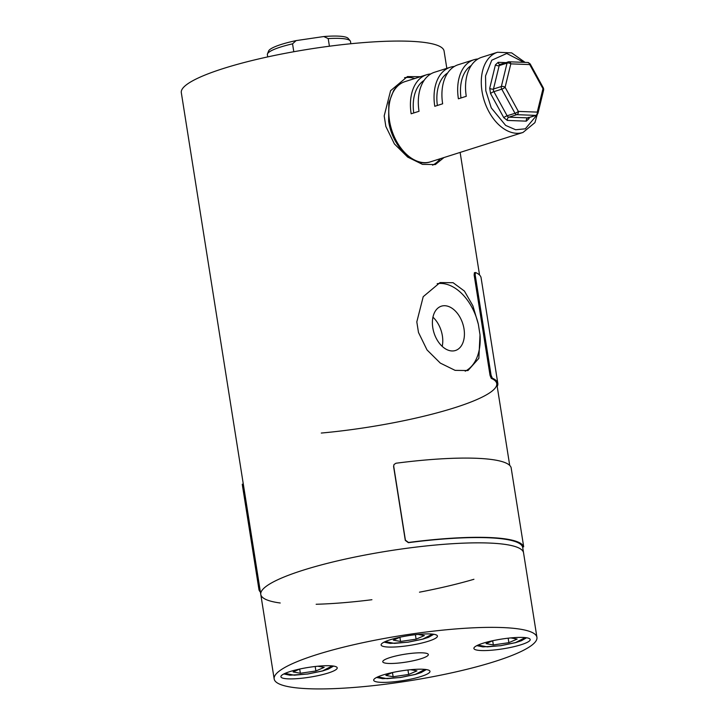 <?xml version="1.0" encoding="UTF-8"?>
<svg xmlns="http://www.w3.org/2000/svg" width="725" height="725" viewBox="0 0 725 725"><rect width="100%" height="100%" fill="white"/><g stroke="black" fill="none" stroke-linecap="round" stroke-linejoin="round"><path stroke-width="1.09" d="M260.411 592.062A134.107 23.164 -9 0 1 259.015 589.905L260.039 589.742M259.015 589.905L242.585 486.448L242.268 484.228L243.301 484.064M491.26 378.368L492.284 378.16L491.07 375.188L475.174 274.829L475.419 272.5L474.395 272.718L474.15 275.047L490.046 375.396L491.26 378.368A133.019 22.973 -9 0 1 496.743 383.57A133.019 22.973 -9 0 1 321.275 433.052M492.284 378.16A134.107 23.164 -9 0 1 497.821 383.398A134.107 23.164 -9 0 1 497.205 386.479M475.546 272.518A134.107 23.164 -9 0 1 481.083 277.757L497.821 383.398M309.113 688.75A133.019 22.973 -9 0 1 274.168 678.953A133.019 22.973 -9 0 1 355.939 644.226A133.019 22.973 -9 0 1 501.999 627.542A133.019 22.973 -9 0 1 536.935 637.338A133.019 22.973 -9 0 1 455.173 672.057A133.019 22.973 -9 0 1 309.113 688.75M488.614 543.025A133.019 22.973 171 0 0 342.553 559.718A133.019 22.973 171 0 0 260.782 594.446A133.019 22.973 -9 0 1 302.878 570.276A133.019 22.973 -9 0 1 443.147 544.375A133.019 22.973 -9 0 1 523.55 552.822A133.019 22.973 171 0 0 488.614 543.025M388.827 663.457A23.073 3.988 171 0 0 414.165 660.557A23.073 3.988 171 0 0 428.348 654.53A23.073 3.988 171 0 0 422.285 652.835A23.073 3.988 171 0 0 396.947 655.726A23.073 3.988 171 0 0 382.764 661.753A23.073 3.988 171 0 0 388.827 663.457M381.169 682.343A28.502 4.921 171 0 0 412.471 678.772A28.502 4.921 171 0 0 429.988 671.323A28.502 4.921 171 0 0 422.503 669.229A28.502 4.921 171 0 0 391.201 672.809A28.502 4.921 171 0 0 373.683 680.249A28.502 4.921 171 0 0 381.169 682.343M388.609 647.062A28.502 4.921 171 0 0 419.902 643.483A28.502 4.921 171 0 0 437.429 636.043A28.502 4.921 171 0 0 429.943 633.94A28.502 4.921 171 0 0 398.641 637.52A28.502 4.921 171 0 0 381.114 644.96A28.502 4.921 171 0 0 388.609 647.062M481.382 650.543A28.502 4.921 171 0 0 512.675 646.972A28.502 4.921 171 0 0 530.202 639.532A28.502 4.921 171 0 0 522.716 637.429A28.502 4.921 171 0 0 491.414 641.009A28.502 4.921 171 0 0 473.896 648.449A28.502 4.921 171 0 0 481.382 650.543M288.396 678.863A28.502 4.921 171 0 0 319.698 675.283A28.502 4.921 171 0 0 337.216 667.843A28.502 4.921 171 0 0 329.73 665.74A28.502 4.921 171 0 0 298.428 669.32A28.502 4.921 171 0 0 280.91 676.76A28.502 4.921 171 0 0 288.396 678.863M510.799 637.909L517.161 639.069L508.877 642.667L493.344 644.942L486.094 643.628L492.846 640.692M493.344 644.942L492.674 640.764M508.171 638.181L508.877 642.667M418.488 332.467L416.812 321.9L423.219 296.679L440.057 282.569L453.089 282.705L464.417 291.069L472.872 305.787L478.337 324.211L480.013 334.778L478.853 358.331L467.978 370.548L455.11 370.366L440.311 363.098L427.016 349.921L418.488 332.467M443.981 157.542L435.344 164.557L422.485 164.367L407.686 157.098L394.391 143.922L385.854 126.467L384.187 115.909L390.594 90.688L407.432 76.578L420.473 76.705M446.817 68.349L444.081 51.04A133.019 22.973 171 0 0 363.669 42.585A133.019 22.973 171 0 0 223.409 68.494A133.019 22.973 171 0 0 181.313 92.655L260.782 594.446A133.019 22.973 -9 0 0 280.222 603.001M432.798 327.754A23.254 15.098 -107.6 0 1 441.38 306.177A23.254 15.098 -107.6 0 1 464.018 328.923A23.254 15.098 -107.6 0 1 455.445 350.501A23.254 15.098 -107.6 0 1 432.798 327.754M442.214 346.378A23.254 15.098 72.4 0 0 442.368 335.793A23.254 15.098 72.4 0 0 432.952 317.178M473.933 579.284A133.019 22.973 -9 0 1 419.485 592.18M371.925 599.72A133.019 22.973 -9 0 1 316.154 604.269M478.337 324.211A46.146 29.961 72.4 0 0 437.175 283.702M465.205 371.173A46.146 29.961 72.4 0 0 480.013 334.778M414.782 78.517A46.146 29.961 72.4 0 0 404.541 77.702M432.58 165.182A46.146 29.961 72.4 0 0 440.238 158.73M539.998 104.944L534.932 122.625L522.988 132.467A42.077 27.314 -107.6 0 1 516.744 133.3A42.077 27.314 -107.6 0 1 482.016 91.305A42.077 27.314 -107.6 0 1 497.531 52.254L481.79 57.248A42.077 27.314 72.4 0 0 466.266 96.298L458.399 98.799A42.077 27.314 -107.6 0 1 473.914 59.749A42.077 27.314 -107.6 0 1 477.993 58.961M473.914 59.749L458.164 64.742A42.077 27.314 72.4 0 0 442.649 103.793L434.773 106.294A42.077 27.314 -107.6 0 1 450.298 67.244A42.077 27.314 -107.6 0 1 454.376 66.455M450.298 67.244L434.547 72.246A42.077 27.314 72.4 0 0 419.032 111.287L411.157 113.789A42.077 27.314 -107.6 0 1 426.672 74.738A42.077 27.314 -107.6 0 1 430.759 73.95M471.323 65.422A38.008 24.668 72.4 0 0 460.991 97.975M447.706 72.917A38.008 24.668 72.4 0 0 437.374 105.469M424.08 80.412A38.008 24.668 72.4 0 0 413.748 112.964M293.797 51.738L292.547 43.835A42.077 7.268 171 0 0 280.684 47.016A42.077 7.268 171 0 0 267.471 53.895A42.077 7.268 171 0 0 267.371 54.656L267.724 56.903M350.846 43.736L350.492 41.497A42.077 7.268 171 0 0 350.157 40.799A42.077 7.268 171 0 0 328.208 38.597L329.413 46.219M328.208 38.597L323.803 36.54L296.108 40.609L292.547 43.835M350.157 40.799L348.208 38.434A40.509 6.996 171 0 0 323.803 36.54M296.108 40.609A40.509 6.996 171 0 0 268.594 51.04L267.471 53.895M394.001 464.535L393.584 466.438L405.293 540.388L408.374 542.681A133.019 22.973 -9 0 1 487.78 537.742A133.019 22.973 -9 0 1 522.58 546.967L523.649 546.795A134.107 23.164 -9 0 0 488.568 537.497A134.107 23.164 -9 0 0 408.492 542.472L405.411 540.179L393.702 466.229L394.001 464.535L395.941 463.239A134.107 23.164 -9 0 1 476.017 458.263A134.107 23.164 -9 0 1 511.107 467.562L523.35 544.611L523.668 546.831L522.598 547.003M410.586 669.71L416.957 670.87L408.664 674.467L393.131 676.742L385.881 675.428L392.642 672.492M393.131 676.742L392.47 672.564M407.958 669.982L408.664 674.467M418.026 634.42L424.388 635.58L416.105 639.178L400.572 641.462L393.322 640.139L400.073 637.202M400.572 641.462L399.901 637.275M415.398 634.701L416.105 639.178M317.813 666.221L324.184 667.381L315.892 670.978L300.358 673.262L293.108 671.939L299.869 669.003M300.358 673.262L299.697 669.075M315.185 666.502L315.892 670.978M242.585 486.448L243.654 486.285M258.481 586.806L259.55 586.634M491.07 375.188L490.046 375.396M475.174 274.829L474.15 275.047M525.217 637.592L515.584 642.567L500.721 645.658L487.209 646.863L478.029 645.069M389.506 120.658A42.077 27.314 72.4 0 0 424.234 162.654A42.077 27.314 72.4 0 0 430.478 161.829C413.313 167.928 392.053 146.078 388.645 121.148L388.808 102.832L393.593 90.643C396.557 86.148 400.372 83.139 405.021 81.608A42.077 27.314 72.4 0 0 389.506 120.658M537.352 114.523L525.326 128.823L515.638 129.748L505.651 125.416L491.26 107.88L485.804 90.743L485.532 75.917L491.758 60.211L506.748 53.478L523.885 62.341M543.388 88.015L530.156 63.891A2.719 0.598 151.3 0 1 529.739 64.579L542.98 88.704A2.719 0.598 -28.7 0 0 543.388 88.015L543.641 89.963A2.719 1.414 -166.3 0 0 542.98 88.704A2.719 0.471 -9 0 1 543.687 88.903M529.313 117.486L529.033 118.619L526.296 121.148L507.364 120.432L503.784 117.677L490.553 93.552L489.719 88.269L495.42 64.851L498.157 62.332L505.769 62.613M500.087 64.416A2.719 2.012 92.2 0 1 500.023 64.416A2.719 2.012 92.2 0 1 498.157 62.332M500.549 64.344A2.719 1.758 72.4 0 0 500.141 64.398A2.719 1.758 72.4 0 0 499.181 65.613A2.719 1.414 13.7 0 1 495.42 64.851M530.156 63.891L527.873 62.486A2.719 2.012 -87.8 0 1 529.739 64.579L510.808 63.863L505.098 87.281A2.719 0.598 151.3 0 1 501.763 89.166L514.995 113.29A2.719 0.598 -28.7 0 0 518.339 111.405L505.098 87.281A2.719 1.414 13.7 0 0 501.347 86.52L493.471 89.021A2.719 1.758 72.4 0 0 493.888 91.658L501.763 89.166A2.719 1.758 -107.6 0 1 501.347 86.52L507.047 63.111A2.719 1.758 -107.6 0 1 508.017 61.906A2.719 1.758 -107.6 0 1 508.415 61.852A2.719 2.012 92.2 0 1 508.941 61.779A2.719 2.012 92.2 0 1 510.808 63.863A2.719 1.414 -166.3 0 0 507.047 63.111L499.181 65.613L493.471 89.021A2.719 1.414 13.7 0 1 489.719 88.269M503.784 117.677A2.719 0.598 -28.7 0 1 507.128 115.782A2.719 1.758 72.4 0 0 508.914 117.169L516.78 114.668A2.719 1.758 -107.6 0 1 514.995 113.29L507.128 115.782L493.888 91.658A2.719 0.598 -28.7 0 0 490.553 93.552M526.296 121.148A2.719 2.012 -87.8 0 1 527.845 117.876A2.719 1.758 72.4 0 0 528.253 117.822L536.128 115.329A2.719 1.758 -107.6 0 1 535.721 115.384A2.719 2.012 -87.8 0 0 537.27 112.112L518.339 111.405A2.719 2.012 92.2 0 1 516.78 114.668L535.721 115.384L527.845 117.876L508.914 117.169A2.719 2.012 -87.8 0 0 507.364 120.432M528.389 117.785A2.719 1.414 -166.3 0 0 529.033 118.619M542.98 88.704L537.27 112.112A2.719 1.414 13.7 0 1 537.941 113.381L543.641 89.963M425.013 669.393L415.38 674.368L400.508 677.458L387.005 678.663L377.825 676.869M432.444 634.112L422.811 639.088L407.948 642.178L394.436 643.383L385.256 641.589M332.24 665.912L322.607 670.888L307.735 673.969L294.232 675.183L285.052 673.389M274.168 678.953L260.782 594.446M536.935 637.338L522.625 547.003M476.814 645.649L482.923 646.89L500.685 645.712L515.593 642.64L521.366 640.746L526.549 637.764M509.711 465.405L496.743 383.57M479.551 275.029L460.13 152.413M426.672 74.738L405.021 81.608M522.988 132.467L430.478 161.829M525.118 62.386L511.651 52.88L497.531 52.254M500.023 64.416L508.941 61.779L527.873 62.486M528.253 117.822L528.371 117.35M536.128 115.329L537.941 113.381M376.61 677.449L382.718 678.691L400.481 677.513L415.38 674.44L421.162 672.546L426.345 669.565M384.042 642.16L390.15 643.41L407.912 642.223L422.811 639.16L428.593 637.266L433.777 634.284M283.837 673.96L289.946 675.211L307.708 674.023L322.607 670.96L328.389 669.066L333.572 666.085"/></g></svg>
